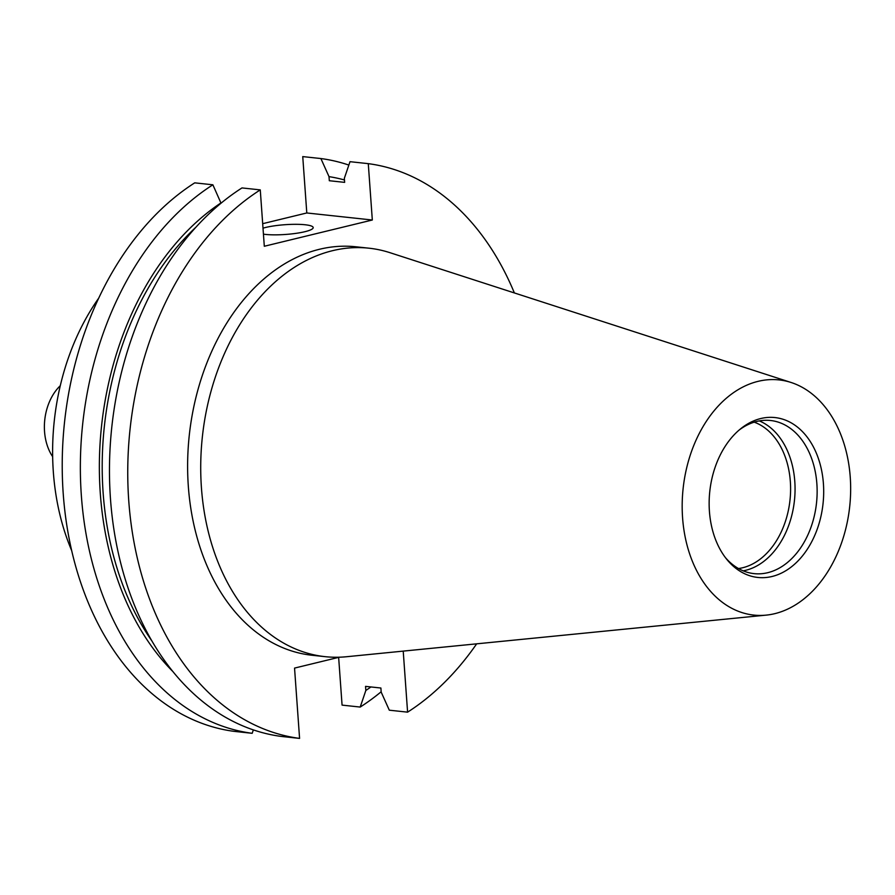 <?xml version="1.0" encoding="UTF-8"?>
<svg xmlns="http://www.w3.org/2000/svg" width="895" height="895" viewBox="0 0 895 895"><rect width="100%" height="100%" fill="white"/><g stroke="black" fill="none" stroke-linecap="round" stroke-linejoin="round"><path stroke-width="1.34" d="M263.432 234.154A28.013 4.889 -4.1 0 0 265.412 234.412A28.013 4.889 -4.1 0 0 296.055 233.349A28.013 4.889 -4.1 0 0 313.205 227.576A28.013 4.889 -4.1 0 0 305.128 224.757A28.013 4.889 -4.1 0 0 263.007 228.169M71.634 550.503A205.414 145.505 -83.9 0 1 98.763 298.08M52.66 456.696A46.618 33.025 -83.9 0 1 60.289 385.7M754.205 422.16A74.699 52.906 -83.9 0 1 790.274 497.117A74.699 52.906 -83.9 0 1 742.649 567.754A74.699 52.906 -83.9 0 1 738.476 568.538M759.307 420.907A77.004 54.55 -83.9 0 1 794.615 498.806A77.004 54.55 -83.9 0 1 745.625 570.328A77.004 54.55 -83.9 0 1 743.197 570.842M739.091 430.092A77.004 54.55 -83.9 0 1 756.868 421.422A77.004 54.55 -83.9 0 1 770.517 420.493A77.004 54.55 -83.9 0 1 817.124 493.313A77.004 54.55 -83.9 0 1 767.709 572.699A77.004 54.55 -83.9 0 1 754.06 573.628A77.004 54.55 -83.9 0 1 725.386 557.574M760.761 418.536A80.405 56.956 -83.9 0 1 823.411 483.658A80.405 56.956 -83.9 0 1 772.083 576.481A80.405 56.956 -83.9 0 1 726.606 559.14A80.405 56.956 -83.9 0 1 740.612 428.817A80.405 56.956 -83.9 0 1 760.761 418.536M774.746 613.668A118.263 83.772 -83.9 0 1 766.109 615.134A118.263 83.772 -83.9 0 1 682.27 511.884A118.263 83.772 -83.9 0 1 758.087 381.348A118.263 83.772 -83.9 0 1 791.113 382.489A118.263 83.772 -83.9 0 1 850.25 500.406A118.263 83.772 -83.9 0 1 774.746 613.668M766.109 615.134L346.488 656.74A205.414 145.505 -83.9 0 1 325.086 656.661A205.414 145.505 -83.9 0 1 200.76 462.424A205.414 145.505 -83.9 0 1 332.571 250.678A205.414 145.505 -83.9 0 1 368.986 248.195A205.414 145.505 -83.9 0 1 389.918 252.67L791.113 382.489M325.086 656.661L311.975 655.252A205.414 145.505 -83.9 0 1 187.659 461.014A205.414 145.505 -83.9 0 1 319.47 249.28A205.414 145.505 -83.9 0 1 355.886 246.785L368.986 248.195M338.646 657.377L342.069 705.115L360.204 707.061L365.842 690.459L365.552 686.375L380.89 688.02L381.18 692.103L389.314 710.194L407.594 712.151L403.22 651.112M253.341 729.917L252.189 733.307L234.054 731.349A289.443 205.022 -83.9 0 1 63.232 493.827A289.443 205.022 -83.9 0 1 194.73 182.848L212.876 184.795L221.031 203.21M339.339 657.21L294.544 668.095L299.579 738.397A289.443 205.022 -83.9 0 1 128.757 500.876A289.443 205.022 -83.9 0 1 260.266 189.885L264.305 246.259L372.32 220.013L368.281 163.651L350.001 161.682L344.351 178.284L344.642 182.367L329.315 180.723L329.013 176.639L320.891 158.549L302.745 156.603L306.795 212.965L262.683 223.683M320.891 158.549A289.443 205.022 -83.9 0 1 348.837 165.072M381.158 691.768A289.443 205.022 -83.9 0 1 360.204 707.061M252.189 733.307A289.443 205.022 -83.9 0 1 81.367 495.774A289.443 205.022 -83.9 0 1 212.876 184.795M329.013 176.639A272.438 192.984 -83.9 0 1 344.474 179.973M370.933 686.946A272.438 192.984 -83.9 0 1 365.842 690.459M172.69 671.362A272.438 192.984 -83.9 0 1 220.998 202.885M151.635 640.585A268.455 190.154 -83.9 0 1 196.083 227.05M299.579 738.397L281.298 736.428A289.443 205.022 -83.9 0 1 110.477 498.907A289.443 205.022 -83.9 0 1 241.986 187.928L260.266 189.885M368.281 163.651A289.443 205.022 -83.9 0 1 514.368 292.945M476.655 643.841A289.443 205.022 -83.9 0 1 407.594 712.151M306.795 212.965L372.32 220.013"/></g></svg>
